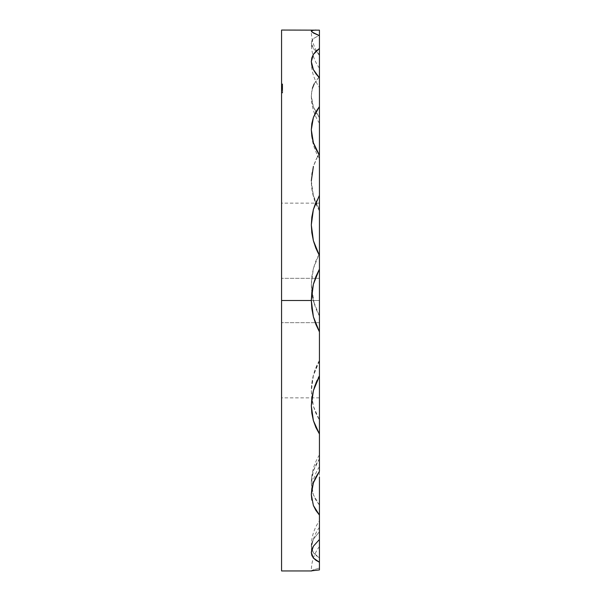 <?xml version="1.0" encoding="UTF-8"?>
<svg xmlns="http://www.w3.org/2000/svg" width="601" height="601" viewBox="0 0 601 601"><rect width="100%" height="100%" fill="white"/><g stroke="black" fill="none" stroke-linecap="round" stroke-linejoin="round"><path stroke-width="0.45" stroke-dasharray="3 2.25" d="M319.431 569.921L319.431 30.163L319.431 35.234L313.384 38.607L311.836 40.74L311.318 43.137L311.829 45.766L313.384 48.598L319.431 54.526L319.431 76.688L315.916 80.94L313.384 85.56L311.836 90.563L311.318 95.822L311.829 101.253L313.384 106.82L315.916 112.319L319.431 117.728L319.431 153.473L315.916 159.768L313.384 166.447L311.836 173.539L311.318 180.818L311.829 188.196L313.384 195.61L315.916 202.822L319.431 209.787L319.431 253.479L315.916 260.811L313.384 268.504L311.836 276.55L311.318 284.716L311.799 292.634L313.264 300.5L281.568 300.5L281.568 308.989L281.568 292.011L281.568 319.492L281.568 281.508L281.568 570.95L281.568 278.323L281.568 300.5L313.264 300.5L315.825 308.516L319.431 316.164L319.431 203.138L319.431 300.5L281.568 300.5L319.431 300.5L319.431 278.323L319.431 300.5L281.568 300.5L281.568 203.138L281.568 300.5L319.431 300.5L319.431 278.323L319.431 300.5L281.568 300.5L281.568 278.323L281.568 300.5L319.431 300.5L319.431 203.138L319.431 397.862L319.431 278.323L319.431 360.9L315.916 368.12L313.384 375.602L311.836 383.34L311.318 391.101L311.829 398.748L313.384 406.253L315.916 413.36L319.431 420.069L319.431 458.796L315.916 464.753L313.384 470.853L311.836 477.059L311.318 483.181L311.829 489.116L313.384 494.833L315.916 500.16L319.431 505.095L319.431 531.69L313.384 539.202L311.836 542.898L311.318 546.422L311.829 549.705L313.384 552.74L315.916 555.437L319.431 557.818L319.431 568.088L313.384 569.868L311.836 570.469L311.318 570.837L311.829 570.95M313.384 505.494L311.836 500.122M281.568 300.5L281.568 30.05L281.568 300.5L319.431 300.5L319.431 278.323L319.431 322.677L319.431 300.5L281.568 300.5L281.568 322.677L281.568 300.5L319.431 300.5L319.431 322.677L319.431 300.5L281.568 300.5L281.568 322.677L281.568 300.5L319.431 300.5L319.431 322.677L319.431 300.5L281.568 300.5L281.568 397.862L281.568 300.5M281.568 91.848L281.568 83.922L281.568 92.945L281.568 84.027L281.568 92.945L281.568 84.027L281.568 92.727L281.568 84.14L281.568 92.727L281.568 84.14L282.65 84.14L282.65 92.727L281.568 92.727L282.65 92.727L281.568 92.727L282.65 92.727L282.65 91.848L281.568 91.848L282.65 91.848L281.568 91.848L282.65 91.848L282.65 89.203L281.568 89.203L281.568 91.848L282.65 91.848L282.65 89.203L281.568 89.203L282.65 89.203L282.65 88.324L281.568 88.324L281.568 89.203L282.65 89.203L282.65 88.324L281.568 88.324L282.65 88.324L282.65 84.14L281.568 84.14L281.568 88.324L282.65 88.324L282.65 84.14L281.568 84.14L282.65 84.14L282.65 92.727L282.65 91.848L282.65 92.727L281.568 92.727L281.568 84.14L282.65 84.027L281.568 84.027L281.568 86.123L281.568 84.801L282.65 84.801L282.65 86.123L281.568 86.123L282.65 86.123L281.568 85.763L282.65 85.763L282.65 84.027L282.65 87.258L281.568 87.258L281.568 84.027L282.65 84.027L282.65 89.354L281.568 89.354L281.568 87.258L282.65 87.258L282.65 90.526L281.568 90.526L281.568 89.354L282.65 89.354L282.65 90.511L282.65 89.294L281.568 89.294L281.568 90.526L282.65 90.526L282.65 87.115L281.568 87.115L281.568 89.294L282.65 89.294L282.65 87.115L281.568 87.115L282.65 87.115L282.65 84.801L281.568 84.801L281.568 87.115L282.65 87.115L282.65 84.125L282.65 92.945L281.568 92.945L281.568 84.14L281.568 92.945L282.65 92.945L281.568 92.945L282.65 92.945L282.65 84.14L281.568 84.14L282.65 84.14L281.568 84.14L281.568 92.945L282.65 92.945L282.65 84.14L282.65 92.945L281.568 92.945L282.65 92.945L282.65 84.14L281.568 84.14L282.65 84.14L281.568 84.14L282.65 84.14L282.65 85.222L281.568 85.222L281.568 84.14L282.65 84.14L282.65 92.945L281.568 92.945L281.568 84.027L281.568 85.222L282.65 85.222L282.65 84.027L281.568 84.027L282.65 84.027L282.65 87.295L281.568 87.295L282.65 87.295L282.65 90.526L281.568 90.526L282.65 90.526L282.65 89.203L281.568 89.203L282.65 89.203L282.65 92.945L282.65 84.027L282.65 90.413L281.568 90.413L281.568 84.14L281.568 87.536L282.65 87.265L282.65 89.752L282.65 87.881L281.568 87.881L282.65 87.881L281.568 87.881L281.568 89.166L282.65 89.166L281.568 89.166L281.568 89.752L282.65 89.752L281.568 89.752L281.568 87.881L282.65 87.881L282.65 89.752L282.65 87.265L282.65 89.752L281.568 89.752L281.568 84.801L282.65 84.801L282.65 87.265L281.568 87.265L281.568 84.831L281.568 87.288L282.65 87.288L282.65 84.801L281.568 84.801L281.568 89.752L282.65 89.752L282.65 87.288L281.568 87.288L281.568 90.526L281.568 89.324L281.568 90.413L282.65 90.413L281.568 90.413L282.65 90.413L282.65 89.324L281.568 89.324L282.65 89.324L282.65 90.21L281.568 90.21L282.65 90.526L281.568 90.526L282.65 90.526L282.65 89.008L281.568 89.008L281.568 90.526L281.568 89.008L282.65 89.008L282.65 90.526L281.568 90.526L282.65 90.526L282.65 87.536L281.568 87.536L282.65 87.536L282.65 84.14L281.568 84.14L282.65 84.14L281.568 84.14L282.65 84.14L282.65 87.543L281.568 87.543L281.568 84.14L281.568 89.752L281.568 87.543L282.65 87.543L282.65 89.752L281.568 89.752L282.65 89.752L282.65 86.582L281.568 86.582L282.65 86.582L282.65 84.14L281.568 84.14L282.65 84.14L281.568 84.14L282.65 84.14L282.65 87.333L281.568 87.333L281.568 84.14L281.568 89.752L281.568 87.333L282.65 87.333L282.65 89.752L281.568 89.752L282.65 89.752L282.65 86.777L281.568 86.777L282.65 86.777L282.65 84.14L281.568 84.14L282.65 84.14L281.568 84.14L281.568 90.413L282.65 90.413L282.65 84.14L282.65 90.526L282.65 89.008L282.65 90.526L282.65 89.324L282.65 90.413L281.568 90.413L282.65 90.413L282.65 84.14L281.568 84.14L282.65 84.14L281.568 84.14L282.65 84.14L282.65 85.222L281.568 85.222L281.568 84.14L282.65 84.14L282.65 90.413L281.568 90.413L281.568 84.027L281.568 85.222L282.65 85.222L282.65 84.027L281.568 84.027L282.65 84.027L282.65 87.295L281.568 87.295L282.65 87.295L282.65 90.526L281.568 90.526L282.65 90.526L282.65 89.256L281.568 89.256L282.65 89.256L282.65 90.526L282.65 84.027L282.65 90.413L281.568 90.413L281.568 84.14L281.568 90.526L281.568 89.286L281.568 90.413L282.65 90.413L281.568 90.413L282.65 90.413L282.65 89.286L281.568 89.286L282.65 89.286L282.65 90.526L281.568 90.526L282.65 90.526L282.65 87.348L281.568 87.348L282.65 87.348L282.65 84.14L281.568 84.14L282.65 84.14L281.568 84.14L282.65 84.14L282.65 87.092L281.568 87.092L281.568 84.14L281.568 89.752L281.568 87.265L282.65 87.265L282.65 84.801L282.65 89.752L282.65 87.265L282.65 89.752L281.568 89.752L282.65 89.752L282.65 84.801L282.65 87.265L281.568 87.265L281.568 84.801L282.65 84.801L281.568 84.801L281.568 87.288L282.65 87.288L281.568 87.288L281.568 89.752L281.568 87.092L282.65 87.092L282.65 88.52L281.568 88.52L282.65 88.52L282.65 89.752L281.568 89.752L282.65 89.752L282.65 88.092L281.568 88.092L282.65 88.092L282.65 86.409L281.568 86.409L282.65 86.409L282.65 84.14L281.568 84.14L282.65 84.14L281.568 84.14L282.65 84.14L282.65 90.526L282.65 84.14L282.65 90.413L281.568 90.413L281.568 84.14L281.568 90.526L281.568 89.286L281.568 90.413L282.65 90.413L281.568 90.413L282.65 90.413L282.65 89.286L281.568 89.286L282.65 89.286L282.65 90.526L281.568 90.526L282.65 90.526L282.65 87.348L281.568 87.348L282.65 87.348L282.65 84.14L281.568 84.14L282.65 84.14L281.568 84.14L282.65 84.14L282.65 87.092L281.568 87.092L281.568 84.14L281.568 89.752L281.568 87.092L282.65 87.092L282.65 88.52L281.568 88.52L282.65 88.52L282.65 89.752L281.568 89.752L282.65 89.752L282.65 88.092L281.568 88.092L282.65 88.092L282.65 86.409L281.568 86.409L282.65 86.409L282.65 84.14L281.568 84.14L282.65 84.14L281.568 84.14L281.568 92.727L282.65 92.727L281.568 92.727L282.65 92.727L282.65 83.922L281.568 83.922L281.568 90.721L282.65 90.721L282.65 88.925L281.568 88.925L282.65 88.925L282.65 86.642L281.568 86.642L282.65 86.642L282.65 84.861L281.568 84.861L282.65 84.861L282.65 83.922L282.65 86.574L281.568 86.574L281.568 83.922L282.65 83.922L281.568 84.14L282.65 84.14L281.568 84.14L282.65 84.14L282.65 91.848L281.568 91.848L282.65 91.848L281.568 91.848L282.65 91.848L282.65 92.727L282.65 84.14L282.65 92.727L281.568 92.727L281.568 83.922L281.568 92.727L282.65 92.727L281.568 92.727L282.65 92.727L282.65 83.922L281.568 83.922L282.65 83.922L281.568 84.283L282.65 84.283L282.65 91.848L281.568 91.848L282.65 91.848L281.568 91.848L282.65 91.848L282.65 92.727L282.65 83.922L282.65 92.727L281.568 92.727L281.568 84.14L281.568 92.727L282.65 92.727L281.568 92.727L282.65 92.727L282.65 84.14L281.568 84.14L282.65 84.14L281.568 84.14L282.65 84.14L282.65 91.848L281.568 91.848M281.568 281.508L281.568 203.138L281.568 281.508M281.568 319.492L281.568 395.991L281.568 319.492M281.568 292.011L281.568 278.323L281.568 292.011M281.568 308.989L281.568 322.249L281.568 308.989M315.916 202.184L319.431 195.295L319.431 207.946M319.431 77.897L319.431 81.804M319.431 157.672L319.431 155.276M319.431 376.188L319.431 377.623M319.431 471.327L319.431 477.059M319.431 539.488L319.431 527.295L319.431 539.488M319.431 210.966C314.075 201.696 311.371 191.644 311.318 180.818L313.384 195.61L319.431 209.787L319.431 210.906L319.431 208.329M319.431 191.524L319.431 176.393M319.431 158.258L319.431 157.86M319.431 157.357L319.431 155.929M319.431 153.473L317.929 155.907M317.591 156.493L313.384 166.447M312.4 88.294L311.318 95.822L313.384 106.82L319.431 117.728L319.431 122.627M319.431 122.98L319.431 115.677M319.431 114.19L319.431 101.742M311.318 61.572C311.378 71.091 314.083 79.745 319.431 87.528L319.431 87.491M319.431 87.295L319.431 86.544M319.431 76.688L314.173 83.877M319.431 52.783L319.431 35.234L313.384 38.607L311.318 43.137L313.384 48.598L319.431 54.526L319.431 68.146L319.431 54.09M319.431 301.221L319.431 286.084M319.431 285.182L319.431 270.42M319.431 270.322L319.431 269.173M311.318 224.932C311.371 235.983 314.075 246.297 319.431 255.891L319.431 255.748M319.431 255.628L319.431 253.479L313.384 268.504L311.318 284.716L313.264 300.5L319.431 316.164M319.431 360.9L313.384 375.602L311.318 391.101L313.384 406.253L319.431 420.069L319.431 413.203M319.431 408.582L319.431 403.594M319.431 398.425L319.431 393.129M319.431 391.717L319.431 390.522M319.431 382.875L319.431 369.562M319.431 458.788L313.384 470.853L311.318 483.181L313.384 494.833L319.431 505.095L319.431 480.161M319.431 466.684L319.431 463.07M319.431 460.02L319.431 457.571M319.431 454.965L319.431 456.557M319.431 531.014L319.431 531.69L313.384 539.202L311.318 546.422L313.384 552.74L319.431 557.818L319.431 529.196M319.431 528.339L319.431 539.127M319.431 527.265L319.431 527.265C314.09 534.83 311.386 543.266 311.318 552.567M319.431 526.746L319.431 524.252M319.431 522.412L319.431 524.463M311.318 546.422C311.378 537.009 314.083 528.474 319.431 520.804L319.431 521.15M319.431 561.296L319.431 546.827M319.431 547.008L319.431 568.088L313.384 569.868L311.731 570.95M319.431 527.933L319.431 527.445M311.318 494.51C311.378 484.353 314.083 475.06 319.431 466.624L319.431 468.592M319.431 157.8L319.431 158.446M319.431 36.556L319.431 40.447M319.431 41.657L319.431 44.744M319.431 46.164L319.431 48.538M319.431 83.111L319.431 87.4M319.431 84.673L319.431 85.237M319.431 86.702L319.431 87.445M319.431 300.5L319.431 397.862L319.431 300.5M281.568 87.265L281.568 89.714L281.568 87.265M281.568 88.925L281.568 86.574L282.65 86.574L282.65 88.925L281.568 88.925L282.65 88.925L282.65 90.743L281.568 90.743L281.568 88.925M281.568 92.945L281.568 90.743L282.65 90.743L282.65 92.945L281.568 92.945L282.65 92.945L282.65 90.721L281.568 90.721L281.568 92.945M282.65 88.925L282.65 84.613L282.65 88.925M282.65 86.627L282.65 84.801L282.65 88.437L282.65 86.627L282.65 88.437L281.568 88.437L281.568 86.627L282.65 86.627L281.568 86.627L281.568 84.801L282.65 84.801L282.65 86.627M282.65 90.751L282.65 89.316L282.65 92.066L282.65 90.751L282.65 92.066L281.568 92.066L281.568 90.751L282.65 90.751L281.568 90.751L281.568 89.316L282.65 89.316L282.65 90.751M281.568 89.316L281.568 90.728L282.65 90.728L282.65 89.316L281.568 89.699L281.568 89.316M281.568 90.728L281.568 92.066L282.65 92.066L282.65 90.728L281.568 90.728L281.568 92.066L281.568 90.728M281.568 84.801L281.568 86.544L282.65 86.544L282.65 84.801L281.568 84.824M281.568 86.544L281.568 88.437L282.65 88.437L282.65 86.544L281.568 86.544L281.568 88.437L281.568 86.544M282.65 92.727L282.65 84.14L282.65 92.727M319.431 203.138L281.568 203.138M319.431 278.323L281.568 278.323L319.431 278.323M319.431 123.288C314.083 115.001 311.378 105.844 311.318 95.822M319.431 68.176C314.09 60.701 311.386 52.355 311.318 43.137M311.318 284.716L314.195 303.851M319.431 360.375C314.075 369.87 311.371 380.11 311.318 391.101M319.431 454.874C314.083 463.461 311.378 472.897 311.318 483.181M319.431 546.489C314.098 553.724 311.393 561.845 311.318 570.837M319.431 375.37C314.075 384.76 311.371 394.91 311.318 405.818M319.431 158.491C314.083 149.754 311.378 140.183 311.318 129.771M319.431 55.487C314.098 48.23 311.393 40.094 311.318 31.087M319.431 322.677L281.568 322.677L319.431 322.677M319.431 397.862L281.568 397.862"/><path stroke-width="0.9" d="M311.836 500.122L311.318 494.51L311.829 488.733L313.384 482.836L315.916 477.021L319.431 471.327L319.431 434.02L315.916 427.514L313.384 420.61L311.836 413.308L311.318 405.818L311.829 398.245L313.384 390.658L315.916 383.288L319.431 376.188L319.431 331.895L315.916 324.51L313.384 316.765L311.836 308.689L311.318 300.5L281.568 300.5L281.568 570.95L281.568 300.5L311.318 300.5L311.829 292.334L313.384 284.243L315.916 276.49L319.431 269.105L319.431 255.59L315.916 248.281L313.384 240.685L311.836 232.827L311.318 224.932L311.829 217.126L313.384 209.464L315.916 202.184M319.431 480.161L319.431 569.921L311.318 570.837L319.431 569.921L319.431 562.243L315.916 560.275L313.384 558.006L311.836 555.422L311.318 552.567L311.829 549.494L313.384 546.226L319.431 539.488L319.431 515.072L315.916 510.467L313.384 505.494L311.318 494.51L313.384 482.836L319.431 471.327L319.431 466.624M281.568 30.05L281.568 300.5L281.568 30.05L319.431 30.163L319.431 35.662L311.836 31.928L311.318 31.087L311.829 30.493L315.916 30.05M319.431 64.33L319.431 195.295L319.431 155.276L315.916 149.063L313.384 142.7L311.836 136.202L311.318 129.771L311.829 123.521L313.384 117.473L315.916 111.831L319.431 106.58L319.431 77.897L313.384 69.626L311.318 61.572L313.384 54.383L319.431 48.478L319.431 35.654L319.431 77.897L315.916 73.758L313.384 69.626L311.836 65.517L311.318 61.572L311.829 57.854L313.384 54.383L315.916 51.265L319.431 48.478L319.431 58.552M319.431 255.59L313.384 240.685L311.318 224.932L313.384 209.464L319.431 195.295L319.431 471.327M319.431 208.329L319.431 207.946M319.431 255.793L319.431 191.524M319.431 176.393L319.431 158.258M319.431 155.929L319.431 153.473M317.929 155.907L317.591 156.493M313.384 166.447L311.318 180.818M319.431 123.273L319.431 121.838M319.431 157.026L319.431 155.276L313.384 142.7L311.318 129.771L313.384 117.473L319.431 106.58L319.431 155.539M319.431 115.677L319.431 114.19M319.431 101.779L319.431 87.528M319.431 86.544L319.431 76.688M314.173 83.877L312.4 88.294M319.431 54.09L319.431 52.783M319.431 316.164L319.431 301.048M319.431 286.084L319.431 285.182M319.431 269.173L319.431 265.95M319.431 265.897L319.431 255.891M319.431 413.203L319.431 408.575M319.431 403.594L319.431 397.862M319.431 393.129L319.431 434.02L313.384 420.61L311.318 405.818L313.384 390.658L319.431 376.188M319.431 390.522L319.431 382.875M319.431 377.623L319.431 391.717M319.431 369.57L319.431 360.9M319.431 468.667L319.431 466.684M319.431 463.07L319.431 460.02M319.431 457.571L319.431 455.047M319.431 456.287L319.431 458.796M319.431 529.196L319.431 528.339M319.431 538.406L319.431 562.243L313.384 558.006L311.318 552.567L313.384 546.226L319.431 539.488L319.431 526.746M319.431 524.252L319.431 522.412M319.431 524.463L319.431 531.69M319.431 569.921L319.431 561.296M319.431 547.008L319.431 546.489M319.431 546.707L319.431 547.624M319.431 527.933L319.431 527.295M319.431 477.059L319.431 515.072L313.384 505.494M319.431 375.37L319.431 375.933M319.431 269.105L319.431 331.895L313.384 316.765L311.318 300.5L313.384 284.243L319.431 269.105M319.431 48.606L319.431 35.654L313.384 32.995L311.318 31.087L313.384 30.155L319.431 30.163L319.431 36.556M319.431 40.447L319.431 41.657M319.431 44.744L319.431 46.164M319.431 58.868L319.431 63.976M319.431 86.702L319.431 83.111M319.431 81.804L319.431 77.897M311.799 570.95L281.568 570.95"/></g></svg>
